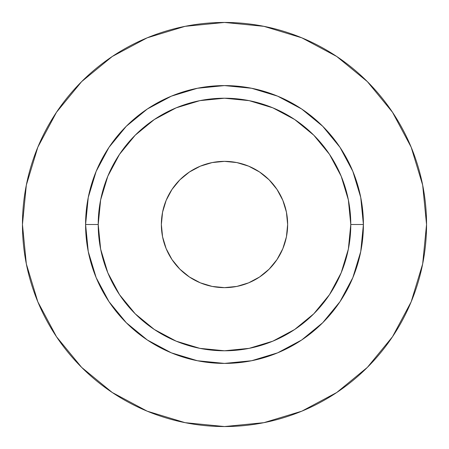 <?xml version="1.0" encoding="UTF-8"?>
<svg xmlns="http://www.w3.org/2000/svg" width="449" height="449" viewBox="0 0 449 449"><rect width="100%" height="100%" fill="white"/><g stroke="black" fill="none" stroke-linecap="round" stroke-linejoin="round"><path stroke-width="0.67" d="M286.428 212.181L287.641 224.5A63.141 63.141 0 0 1 224.5 287.641A63.141 63.141 0 0 1 161.359 224.5L162.572 212.181L166.164 200.338L172.001 189.422L179.853 179.853L189.422 172.001L200.338 166.164L212.181 162.572L224.5 161.359L236.819 162.572L248.662 166.164L259.578 172.001L269.147 179.853L276.999 189.422L282.836 200.338L286.428 212.181L287.641 224.5L286.428 236.819L282.836 248.662L276.999 259.578L269.147 269.147L259.578 276.999L248.662 282.836L236.819 286.428L224.5 287.641L212.181 286.428L200.338 282.836L189.422 276.999L179.853 269.147L172.001 259.578L166.164 248.662L162.572 236.819L161.359 224.5L162.572 212.181M350.781 224.5L363.409 224.5A138.909 138.909 0 0 1 224.5 363.409A138.909 138.909 0 0 1 85.591 224.5L98.219 224.5A126.281 126.281 0 0 1 224.5 98.219A126.281 126.281 0 0 1 350.781 224.5A126.281 126.281 0 0 1 224.5 350.781A126.281 126.281 0 0 1 98.219 224.5L100.643 249.139L107.833 272.824L119.501 294.656L135.205 313.795L154.344 329.499L176.176 341.167L199.861 348.357L224.5 350.781L249.139 348.357L272.824 341.167L294.656 329.499L313.795 313.795L329.499 294.656L341.167 272.824L348.357 249.139L350.781 224.5L348.357 199.861L341.167 176.176L329.499 154.344L313.795 135.205L294.656 119.501L272.824 107.833L249.139 100.643L224.5 98.219L199.861 100.643L176.176 107.833L154.344 119.501L135.205 135.205L119.501 154.344L107.833 176.176L100.643 199.861L98.219 224.5L85.591 224.5L88.262 197.403L96.165 171.344L109 147.328L126.276 126.276L147.328 109L171.344 96.165L197.403 88.262L224.5 85.591L251.597 88.262L277.656 96.165L301.672 109L322.724 126.276L340 147.328L352.835 171.344L360.738 197.403L363.409 224.5L360.738 251.597L352.835 277.656L340 301.672L322.724 322.724L301.672 340L277.656 352.835L251.597 360.738L224.5 363.409L197.403 360.738L171.344 352.835L147.328 340L126.276 322.724L109 301.672L96.165 277.656L88.262 251.597L85.591 224.5A138.909 138.909 0 0 1 224.5 85.591A138.909 138.909 0 0 1 363.409 224.5L350.781 224.5M426.55 224.5A202.05 202.05 0 0 0 224.5 22.45A202.05 202.05 0 0 0 22.45 224.5A202.05 202.05 0 0 1 224.5 22.45A202.05 202.05 0 0 1 426.55 224.5A202.05 202.05 0 0 1 224.5 426.55A202.05 202.05 0 0 1 22.45 224.5A202.05 202.05 0 0 0 224.5 426.55A202.05 202.05 0 0 0 426.55 224.5L422.666 185.083L411.172 147.177L392.499 112.244L367.372 81.628L336.756 56.501L301.823 37.828L263.917 26.334L224.5 22.45L185.083 26.334L147.177 37.828L112.244 56.501L81.628 81.628L56.501 112.244L37.828 147.177L26.334 185.083L22.45 224.5L26.334 263.917L37.828 301.823L56.501 336.756L81.628 367.372L112.244 392.499L147.177 411.172L185.083 422.666L224.5 426.55L263.917 422.666L301.823 411.172L336.756 392.499L367.372 367.372L392.499 336.756L411.172 301.823L422.666 263.917L426.55 224.5M392.499 112.244L367.372 81.628L336.806 56.54M112.244 56.501L81.628 81.628L56.54 112.194M56.501 336.756L81.628 367.372L112.194 392.46M336.756 392.499L367.372 367.372L392.46 336.806M212.181 162.572L224.5 161.359L236.819 162.572M162.572 236.819L161.359 224.5A63.141 63.141 0 0 1 224.5 161.359A63.141 63.141 0 0 1 287.641 224.5L286.428 236.819M236.819 286.428L224.5 287.641L212.181 286.428"/></g></svg>
